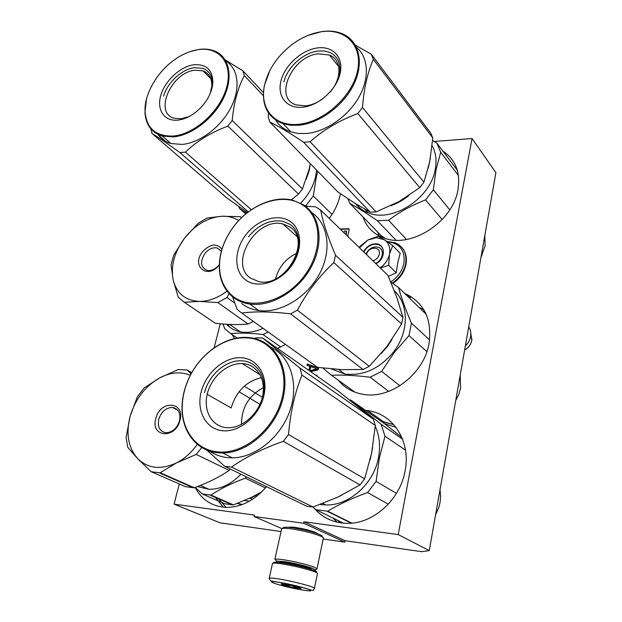 <?xml version="1.0" encoding="UTF-8"?>
<svg xmlns="http://www.w3.org/2000/svg" width="622" height="622" viewBox="0 0 622 622"><rect width="100%" height="100%" fill="white"/><g stroke="black" fill="none" stroke-linecap="round" stroke-linejoin="round"><path stroke-width="0.93" d="M288.701 527.339C289.518 526.927 291.866 526.989 295.738 527.51C303.964 528.801 310.658 530.496 315.828 532.587L317.601 533.699M429.273 550.61L398.204 534.562L472.051 138.535L495.905 172.652L429.273 550.61L421.662 551.683L345.109 540.72L344.821 542.12L303.684 523.265L304.002 521.78L345.109 540.72M323.199 539.002L344.821 542.12M179.276 483.947L174.098 504.162L220.025 522.814L281.051 531.546M472.051 138.535L434.187 141.474M398.204 534.562L304.002 521.78M281.883 528.599L254.071 516.493L303.684 523.265M254.071 516.493L254.406 515.055L174.098 504.162M220.289 323.774L214.123 347.822M329.232 218.408C334.589 211.223 338.189 203.651 340.032 195.697L340.436 193.73M228.515 324.373L229.013 326.573M232.06 334.558L234.556 338.586M277.505 348.406L285.584 344.471M195.137 487.423C201.816 499.917 212.164 506.565 226.183 507.365C241.196 507.327 254.639 500.43 266.504 486.668M363.015 216.954C366.467 226.906 373.27 233.849 383.416 237.783C410.24 249.197 453.034 222.209 457.963 189.663C460.575 172.31 455.522 159.426 442.817 151.022M338.205 380.12C344.409 387.708 352.596 392.42 362.766 394.255C390.126 399.814 424.126 374.086 429.079 343.321C432.189 319.024 424.064 302.409 404.704 293.475M313.853 507.902C322.383 517.792 333.392 522.939 346.882 523.343C372.866 524.245 400.226 499.8 405.101 470.862C411.119 441.185 392.995 413.692 367.796 410.637L365.495 410.357M344.122 232.853L344.518 231.065L346.407 231.034L345.91 234.587M347.706 236.329L349.199 229.58L348.794 228.733L340.11 228.958M310.58 371.606L318.137 369.857L318.534 368.076L307.26 363.971L306.965 365.293L309.826 366.319L308.909 370.432M316.785 375.96L316.948 375.229L315.657 375.167L316.855 375.665M411.204 296.772L409.4 298.016M405.956 293.996L405.49 294.237M346.594 231.213L346.221 234.891M349.152 229.052L340.421 229.261M309.826 366.319L310.51 366.801L309.585 370.914M307.26 363.971L307.944 364.453L307.696 365.557M318.487 368.294L307.944 364.453M217.754 498.028L226.081 507.365M380.594 235.046L381.589 237.06M337.404 520.186L340.833 522.884M396.027 427.384L384.489 423.675M317.974 369.398L310.588 371.07L309.904 370.588L310.806 366.591L317.974 369.398M317.298 368.916L309.904 370.588M372.92 260.805C376.209 259.817 378.316 257.663 379.226 254.351C381.263 245.962 368.022 246.265 366.568 254.577L366.56 254.631M409.54 295.777L408.063 296.717M408.981 297.611L410.699 296.461M465.342 345.995C468.164 343.274 469.913 340.094 470.597 336.463C471.188 332.832 470.559 329.613 468.724 326.807M316.217 572.388C317.29 572.116 316.528 571.462 313.947 570.436C306.257 567.699 296.344 565.274 284.2 563.151C277.622 562.125 274.139 561.938 273.766 562.599L272.817 563.221M314.413 588.155L317.43 573.678C317.966 573.336 317.057 572.699 314.693 571.766C306.599 568.897 296.15 566.339 283.352 564.1C277.132 563.12 273.517 562.863 272.522 563.33L272.436 563.726M280.895 582.659C258.495 578.732 280.18 586.243 301.079 589.788C310.759 591.382 313.216 591.219 308.442 589.291C301.258 586.927 292.076 584.719 280.895 582.659M286.058 584.486L281.206 584.081C282.948 585.139 287.924 586.46 296.15 588.047L300.838 588.583C303.093 588.451 293.11 585.675 286.058 584.486M286.136 584.4L285.327 583.428M283.033 582.985L281.463 583.91M285.35 584.361L286.361 585.784L290.435 585.341M292.659 585.838L296.119 587.93L297.456 587.059M296.119 587.93L296.367 586.764M286.361 585.784L286.618 584.587M313.76 570.366L315.354 570.001L312.819 568.438C305.744 565.911 296.632 563.672 285.467 561.736L276.269 560.982L277.132 562.265M316.66 569.138L317.072 568.858L314.367 567.186C306.794 564.457 297.028 562.055 285.055 559.987C279.846 559.17 276.565 558.906 275.204 559.201L275.997 560.531M310.798 569.332L310.914 569.309C311.692 569.107 311.124 568.617 309.22 567.863C303.614 565.857 296.399 564.084 287.589 562.56C282.777 561.806 280.219 561.674 279.923 562.164L280.242 562.583M322.025 536.809C322.857 536.389 322.149 535.666 319.918 534.632C312.975 531.833 303.964 529.555 292.876 527.814C287.045 527.028 283.842 527.021 283.259 527.775L282.124 528.513M317.01 568.632L323.316 538.427C323.844 537.96 323.02 537.229 320.851 536.242C313.41 533.248 303.746 530.815 291.842 528.933C286.042 528.14 282.652 528.07 281.673 528.723L281.564 529.221M310.673 568.92L311.241 568.982M380.151 267.825C385.026 264.327 388.12 259.84 389.442 254.375L389.527 253.963C390.53 247.696 388.812 242.961 384.357 239.758L376.442 237.627L367.804 240.084L359.516 247.797M368.481 239.727L378.223 236.306L384.054 239.563M388.361 276.355L396.245 272.778L397.855 262.29L400.195 253.309L392.731 245.597L389.527 253.963M366.008 254.095C368.006 249.717 371.233 247.307 375.68 246.88L378.199 247.253C384.917 249.111 383.043 260.525 375.494 263.308M387.475 241.849C399.798 243.116 405.287 250.308 403.935 263.409C402.162 271.122 397.761 277.28 390.725 281.875M363.575 251.731C366.241 246.887 370.09 244.252 375.128 243.824C385.531 243.015 386.309 258.869 375.96 263.759M359.228 247.525L359.928 246.328L367.804 240.084M384.357 239.758L392.731 245.597M389.442 254.375L388.672 265.283L380.33 268.004M396.245 272.778L388.672 265.283M363.87 252.027C366.459 247.237 370.238 244.633 375.198 244.205L378.285 244.664C386.005 246.825 384.458 259.732 375.906 263.705M390.904 205.711C397.225 203.456 403.149 200.113 408.693 195.681M428.263 168.158L430.424 157.864M406.485 239.47L388.571 220.305C399.402 212.048 411.733 205.244 425.572 199.903L433.34 189.757L436.069 169.635L440.703 152.219L458.398 175.49M395.981 240.201L377.391 220.709L388.571 220.305M432.78 137.944L373.363 59.37L371.295 54.246L430.727 133.085L432.78 137.944L429.732 161.596L423.94 182.176L419.764 187.626L399.223 201.442L376.139 211.892L370.16 212.141L355.302 203.48C358.653 207.748 362.999 210.874 368.364 212.872C392.132 222.995 430.564 198.566 435.237 169.464C436.924 160.445 435.874 152.483 432.111 145.579M449.768 209.855L433.34 189.757M457.263 170.133L436.831 143.099L432.585 140.502M436.831 143.099L440.703 152.219M347.846 198.69L349.867 203.425C357.393 207.554 366.568 213.315 377.391 220.709M442.18 219.582L425.572 199.903M385.259 238.405L381.092 235.559L349.867 203.425M360.418 208.549L355.908 203.86M484.841 235.396L485.098 246.024L481.063 256.816M481.031 256.995L482.05 255.012M322.39 99.069C316.886 102.964 311.28 105.227 305.573 105.864L296.282 104.939C273.229 98.206 291.772 56.12 318.371 53.819L329.365 55.008L338.679 66.515M329.59 92.6C342.271 78.908 341.906 59.595 329.365 55.008M302.65 107.225C318.526 105.756 336.385 89.825 340.063 73.684C343.974 57.512 332.98 45.655 317.274 47.956C301.623 50.024 284.923 65.217 281.012 80.774C276.883 96.348 286.711 108.943 302.65 107.225M298.436 124.307C274.224 126.927 259.141 108.057 264.614 84.903C268.253 69.726 277.039 56.548 290.956 45.359C300.628 37.942 310.736 33.401 321.271 31.753C345.684 27.92 363.365 46.09 357.37 71.608C351.757 97.079 323.316 122.293 298.436 124.307M419.764 187.626L357.813 113.554L362.486 107.466C363.963 88.371 367.594 72.339 373.363 59.37M376.139 211.892L310.09 141.769C323.417 129.874 339.324 120.466 357.813 113.554M423.94 182.176L362.486 107.466M371.295 54.246L355.372 45.173M355.302 203.48L337.894 191.988L269.839 122.052L268.222 116.866L268.587 113.15M370.16 212.141L303.668 142.298C289.595 132.797 278.314 126.041 269.839 122.052M303.668 142.298L310.09 141.769M356.468 47.272C368.597 57.395 369.81 78.333 358.653 97.638C347.542 116.952 325.531 131.88 306.351 133.497L298.311 133.466L290.979 131.95C284.308 129.71 279.224 125.792 275.725 120.201M290.979 131.95L283.15 123.755L290.528 125.247L298.614 125.24C319.615 123.405 343.826 105.546 354.019 83.931C364.329 62.332 359.003 40.928 342.675 33.907C336.494 31.256 329.505 30.486 321.714 31.598L308.139 35.376M283.15 123.755C267.211 117.434 260.96 104.628 264.404 85.346L270.018 70.185M283.92 81.762C287.372 67.23 303.264 52.784 317.858 51.066L324.062 50.957L329.613 52.334C338.135 56.369 341.315 63.98 339.153 75.176M381.418 353.327L387.242 346.726L392.023 339.464M354.952 392.171L331.464 375.276C342.504 374.747 355.387 375.4 370.121 377.22L381.675 371.388L394.231 352.557L409.012 335.616L426.879 351.64M322.841 368.03L331.464 375.276M331.425 368.916L344.775 374.001C363.248 376.17 379.498 368.846 393.516 352.013C409.097 332.202 409.058 304.197 394.317 290.754M399.899 385.788L381.675 371.388M390.834 282.139L398.554 287.527L426.171 314.242M429.615 339.931L411.437 323.137C405.63 309.663 401.33 297.79 398.554 287.527M411.437 323.137L409.012 335.616M388.68 391.401L370.121 377.22M460.218 375.058L460.568 388.136L458.748 394.527L455.716 400.591M315.999 366.249L317.578 367.377L341.657 369.623L363.054 369.484L369.25 366.335L386.97 346.446L401.61 323.984L402.932 317.298L396.828 297.471L387.941 275.39L320.68 210.104L315.681 206.854L305.402 206.193M250.378 278.065C228.461 263.176 256.661 216.689 282.909 223.974L289.658 226.859C312.197 239.929 285.918 287.628 259.125 281.712L250.378 278.065M275.499 278.874C278.757 267.032 285.918 258.441 296.982 253.1M245.371 279.76C256.94 288.888 278.399 283.096 290.591 267.017C302.961 251.063 302.479 229.502 290.147 221.401C277.987 213.066 257.5 219.504 245.884 234.797C234.105 249.958 233.615 270.865 245.371 279.76M232.791 296.158C221.821 286.734 217.661 273.524 220.297 256.528C222.031 246.903 225.91 237.744 231.928 229.044C249.08 203.581 282.917 191.452 302.696 205.042C322.204 217.342 323.417 251.288 303.839 276.565C284.534 302.043 250.58 310.751 232.791 296.158M363.054 369.484L290.622 313.846L297.425 310.176C307.011 292.153 319.156 276.3 333.858 262.616L335.515 255.245C327.95 237.417 323.005 222.373 320.68 210.104M317.578 367.377L241.717 313.06C254.826 311.295 271.13 311.56 290.622 313.846M369.25 366.335L297.425 310.176M401.61 323.984L333.858 262.616M402.932 317.298L335.515 255.245M232.62 296.888L237.068 309.344L241.717 313.06M241.624 303.466C246.46 307.26 252.159 309.624 258.721 310.549C280.024 313.62 307.011 297.596 319.568 273.758C332.272 249.966 328.222 223.236 311.451 212.436M232.745 296.982C237.588 300.799 243.319 303.155 249.927 304.072C271.386 307.097 298.661 290.801 311.404 266.683C324.303 242.603 320.314 215.64 303.458 204.817L292.729 200.191C272.654 195.013 246.429 207.81 231.874 229.09C225.786 237.884 221.867 247.152 220.11 256.886C217.443 274.077 221.65 287.442 232.745 296.982M248.466 236.788C258.651 224.55 270.088 219.372 282.769 221.261L289.883 224.301C301.546 231.703 301.989 252.182 290.295 266.947M336.331 497.787L341.719 495.205M370.183 459.751L372.664 447.537M351.827 523.125L327.755 511.198C339.208 504.193 352.48 497.981 367.586 492.562L376.116 481.381L379.389 457.885L384.979 436.209L405.49 450.149M343.546 523.188L315.914 509.69L327.755 511.198M320.167 504.473L325.811 504.947C349.051 505.841 373.845 483.776 378.479 457.691C380.61 446.246 379.529 435.773 375.253 426.28M396.447 493.37L376.116 481.381M349.486 399.907L350.971 400.171L384.831 423.916L401.812 437.328M402.574 439.186L381.115 424.258L350.971 400.171M381.115 424.258L384.979 436.209M312.85 507.039L315.914 509.69M388.291 504.193L367.586 492.562M440.018 489.623L440.625 496.092L440.073 502.428L438.837 507.42L435.579 514.798M206.652 449.963L224.767 466.344L306.708 506.246L313.037 507.047L338.096 496.962L360.045 484.88L364.64 478.854L371.661 452.979L375.315 425.464L373.27 419.065L337.901 390.772L262.717 338.034L256.062 337.832L254.382 338.454M242.883 363.606C257.003 364.5 266.317 379.521 262.507 396.502C258.884 413.498 242.79 428.068 228.181 427.742L226.455 427.656C211.62 426.474 202.959 410.318 207.367 393.524C211.566 376.707 227.621 362.813 242.215 363.567L260.05 374.685M241.499 424.414C241.492 407.76 248.784 395.514 263.378 387.661M222.816 430.751C239.633 432.446 259.257 415.885 263.821 395.88C268.642 375.882 257.492 358.21 240.838 357.712C224.247 356.927 206.022 372.726 201.209 391.829C196.155 410.917 205.913 429.359 222.816 430.751M217.607 451.86C195.292 449.9 180.52 428.62 182.339 403.911C182.852 395.771 184.827 387.747 188.248 379.855C198.729 355.17 223.438 336.852 245.752 337.808C271.635 338.212 289.665 365.441 282.264 397.069C275.258 428.721 243.972 454.931 217.607 451.86M360.045 484.88L283.313 441.332L288.522 434.521C290.318 412.596 294.797 392.793 301.958 375.097L299.959 368.092L262.717 338.034M313.037 507.047L231.571 467.083C245.604 457.1 262.849 448.516 283.313 441.332M364.64 478.854L288.522 434.521M375.315 425.464L301.958 375.097M373.27 419.065L299.959 368.092M259.934 404.331L239.066 391.767M224.767 466.344L231.571 467.083M271.402 347.55C290.528 356.888 299.174 383.984 290.015 410.489C281.02 437.017 255.518 457.745 232.34 457.839L227.489 457.621C220.81 456.898 214.847 454.705 209.583 451.059M262.328 397.256L244.298 386.176M217.832 452.785L222.723 452.987C248.792 452.933 277.28 426.544 283.515 396.23C290.062 365.915 273.61 339.698 249.158 337.583L246.289 337.396C223.718 336.448 198.745 354.968 188.139 379.925C184.68 387.91 182.689 396.02 182.16 404.253C180.326 429.242 195.254 450.787 217.832 452.785M261.442 377.663C246.328 381.239 236.228 391.355 231.143 408.001L207.18 394.278M204.482 392.731C208.767 374.841 226.105 359.819 241.569 360.822L242.355 360.869C257.586 361.615 267.67 378.246 263.044 396.533M306.265 179.229L309.22 170.537L310.308 163.64L309.01 169.689L302.447 188.995L232.224 120.458C233.81 102.731 237.845 87.772 244.322 75.596L242.852 70.784L225.211 59.899M246.685 212.016L247.354 212.67M300.659 203.176C308.209 195.3 313.177 186.561 315.548 176.959L316.606 170.109M332.031 214.396L313.27 195.977L316.318 177.114L317.834 171.377M238.724 206.473L239.54 208.557L246.569 213.299M304.967 205.866L305.985 205.47L313.27 195.977M306.817 206.263L305.985 205.47M245.783 213.937L239.54 208.557M150.889 128.902L151.947 133.435L226.828 197.913L247.494 212.561M188.909 116.648L181.08 118.802L174.362 118.273C153.354 113.235 171.361 72.168 195.051 70.2L203.029 70.869L210.85 78.722M210.158 93.665L211.737 86.59C212.156 78.543 209.256 73.303 203.029 70.869M177.853 120.116C183.622 119.471 189.391 116.99 195.16 112.683C205.532 104.302 211.426 94.528 212.833 83.356C212.926 70.099 206.59 63.91 193.815 64.789C180.294 66.562 165.094 80.658 160.849 95.197C156.41 109.752 164.13 121.601 177.853 120.116M173.266 136.031C156.005 136.576 146.605 128.521 145.066 111.874C143.946 93.222 158.828 68.941 178.358 57.208C184.998 53.15 191.607 50.623 198.185 49.636C219.309 46.308 233.289 63.522 226.657 87.298C220.359 111.035 194.655 134.313 173.266 136.031M291.252 199.864L298.544 194.087L302.447 188.995M298.544 194.087L227.877 126.103L232.224 120.458M251.335 209.754L185.418 152.118C196.746 141.163 210.905 132.494 227.877 126.103M263.355 95.702L244.322 75.596M263.409 92.6L242.852 70.784M165.584 141.35L158.781 135.448M248.31 211.931L179.882 152.577C167.606 143.682 158.291 137.299 151.947 133.435M179.882 152.577L185.418 152.118M225.864 61.018C238.459 68.568 240.869 88.503 230.739 107.925C220.693 127.355 199.646 142.974 182.036 144.428L170.926 143.526C165.413 141.948 161.121 138.916 158.05 134.445M170.926 143.526L162.311 136.039L173.468 136.887C192.112 135.285 214.52 117.752 224.06 96.931C233.724 76.117 228.888 56.12 213.898 50.747C209.342 49.099 204.265 48.672 198.675 49.472L190.044 51.634M162.311 136.039C151.543 132.634 145.758 124.765 144.942 112.426L146.528 98.945M163.609 96.107C167.404 82.524 181.881 69.12 194.468 67.666L203.005 68.366C211.13 71.802 213.882 79.157 211.262 90.423L211.348 90.509M184.291 302.253L199.437 301.413L217.832 302.587L248.116 323.992C238.747 324.964 227.823 324.715 215.352 323.261L184.291 302.253L178.211 297.176L173.134 279.807L171.05 264.801L173.725 255.144L184.617 238.047C195.378 224.659 207.826 217.397 221.976 216.246L206.97 218.065L198.34 223.119L184.617 238.047C174.44 251.887 170.615 265.804 173.134 279.807C176.601 293.421 185.364 300.62 199.437 301.413C208.72 301.382 217.91 297.961 226.999 291.143M241.694 217.591L240.045 216.681L221.976 216.246C228.313 215.997 233.903 217.451 238.739 220.6M219.294 264.848C207.997 280.094 190.721 266.154 202.508 251.809C210.15 243.847 216.635 242.961 221.976 249.15M217.832 302.587L226.976 297.51L229.129 293.662M221.37 251.257L217.109 247.929C212.654 247.198 208.557 249.08 204.817 253.574C199.841 261.846 200.626 267.452 207.173 270.399C211.558 271.036 215.601 269.147 219.294 264.715L219.294 264.715M217.109 247.929L221.416 251.078M248.116 323.992L253.364 321.403M234.774 303.147L226.976 297.51M226.532 324.264C230.226 328.167 234.844 330.694 240.372 331.821C247.579 333.182 255.121 332.008 262.989 328.299M223.026 324.015L224.651 328.641L230.638 333.594C239.532 332.731 250.324 333.034 263.005 334.512L268.168 332M237.223 338.049L230.638 333.594M280.716 347.037L263.005 334.512M241.67 504.745L237.332 503.416M237.495 503.353L242.386 504.481M257.034 496.037L255.961 495.532L250.13 498.354L252.384 499.388M249.445 501.169L244.462 500.539M249.554 498.261L250.13 498.354M255.961 495.532L256.334 494.863M151.123 471.694L159.061 472.751L193.224 487.726L185.465 486.637L151.123 471.694L137.687 458.655L127.805 447.366L126.095 437.523L130.146 416.25C135.378 399.036 145.175 386.27 159.535 377.951L144.125 387.972L137.338 396.813L130.146 416.25C125.745 433.643 128.256 447.778 137.687 458.655C148.028 468.63 160.966 470.053 176.477 462.916C184.532 458.748 191.49 452.544 197.353 444.31M191.094 373.869L187.144 370.004L178.25 369.546L159.535 377.951C170.428 372.236 180.699 371.35 190.348 375.284M179.945 420.386C175.435 439.63 150.081 437.142 155.842 418.388C160.196 399.658 185.372 401.377 179.945 420.386M159.061 472.751L160.149 472.751L176.477 462.916L196.218 454.425L201.777 447.475M158.781 419.174C157.335 427.05 159.761 431.575 166.043 432.764C172.434 432.36 176.92 428.41 179.494 420.9C180.854 413.14 178.491 408.646 172.411 407.418C165.965 407.698 161.425 411.608 158.781 419.174M193.224 487.726L194.289 487.734L160.149 472.751M194.289 487.734C207.701 482.905 219.333 477.128 229.176 470.387L196.218 454.425M229.176 470.387L230.35 469.066M191.739 372.71L187.144 370.004M197.446 486.559L208.961 489.281C220.538 489.374 231.174 484.344 240.877 474.189M195.199 487.399L202.298 493.969L211.021 495.073C220.483 488.674 231.92 483.045 245.317 478.209L246.468 476.911M209.972 495.065L232.348 504.87L224.806 503.758L202.298 493.969M232.348 504.87L233.374 504.885L211.021 495.073M233.374 504.885L251.335 497.413L261.839 491.769M265.423 487.943L245.317 478.209M214.971 496.807L223.329 507.187M377.671 232.045L379.288 235.971M456.843 168.78L455.662 168.018M423.784 309.647L419.096 307.392M332.537 517.807L337.248 522.216M393.726 424.593L381.364 421.483M425.308 312.399L422.696 310.876M407.293 295.979L408.537 295.232M470.807 333.299L471.764 340.195C470.893 344.44 468.514 347.729 464.626 350.062M283.22 562.996L288.624 563.594C297.059 565.079 303.489 566.704 307.913 568.461M272.522 563.33L269.233 578.149L270.306 580.551C271.036 580.979 270.096 580.925 280.693 582.557C288.522 583.918 296.896 585.854 305.814 588.35C315.719 591.592 312.19 590.659 314.343 588.498C317.29 587.72 295.294 581.694 280.055 579.16C273.812 578.118 270.205 577.776 269.233 578.149L269.209 578.546M395.141 242.899C403.779 246.639 407.34 253.768 405.816 264.288C404.059 272.063 399.674 278.361 392.669 283.165M386.861 241.422L394.931 242.681C403.569 246.421 407.13 253.551 405.606 264.07C403.833 271.876 399.433 278.19 392.389 283.002M367.796 410.637L383.626 421.77L393.78 424.655M455.693 168.049L456.851 168.819M419.127 307.423L423.823 309.709M471.748 340.405C470.877 344.627 468.498 347.877 464.611 350.147M471.927 338.702L471.771 340.25M282.411 561.915L282.209 562.848M309.095 567.808L308.901 568.749M300.535 588.085L300.838 588.583M274.885 559.326L281.673 528.723M310.316 568.337L310.914 569.309M315.354 570.001L317.072 568.858M276.269 560.982L275.204 559.201M404.976 252.485C406.461 256.186 406.796 260.206 405.972 264.56M405.941 264.7C404.199 272.389 399.868 278.602 392.956 283.337M364.842 209.194L368.364 212.872M264.614 84.903L264.404 85.346M338.625 369.46L344.775 374.001M282.909 223.974L296.834 236.43M258.721 310.549L249.927 304.072M327.055 511.198L351.259 523.18M322.849 503.455L325.811 504.947M232.34 457.839L222.723 452.987M211.737 86.59L212.833 83.356M145.066 111.874L144.942 112.426M229.619 324.427L240.372 331.821M177.9 410.326L172.411 407.418M200.331 485.44L208.961 489.281"/></g></svg>
